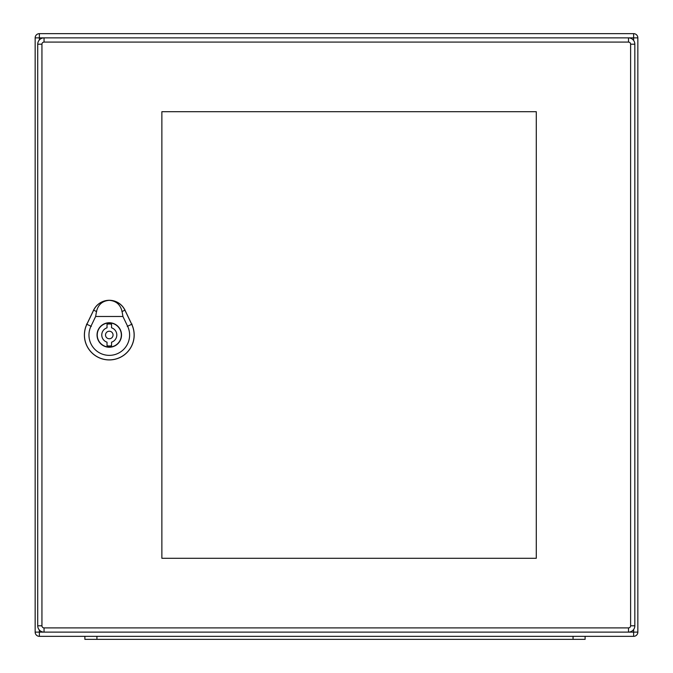 <?xml version="1.0" encoding="UTF-8"?>
<svg xmlns="http://www.w3.org/2000/svg" width="673" height="673" viewBox="0 0 673 673"><rect width="100%" height="100%" fill="white"/><g stroke="black" fill="none" stroke-linecap="round" stroke-linejoin="round"><path stroke-width="1.01" d="M637.844 632.115A4.215 4.215 0 0 1 633.621 636.338L39.379 636.338A4.215 4.215 0 0 1 35.156 632.115L35.156 37.865A4.215 4.215 0 0 1 39.379 33.65L633.621 33.65A4.215 4.215 0 0 1 637.844 37.865L637.844 632.115L633.621 632.115L633.621 629.507M84.882 639.35L84.882 636.338L84.882 639.35L96.929 639.35L96.929 636.338M96.929 639.35L585.106 639.35L585.106 636.338M107.024 345.754L107.024 342.178A7.538 7.538 0 0 1 107.024 327.81L107.024 324.226A10.995 10.995 0 0 1 111.55 324.226L111.55 327.81A7.538 7.538 0 0 1 111.55 342.178L111.55 345.754A10.995 10.995 0 0 1 107.024 345.754M121.342 334.994A12.055 12.055 0 0 0 103.263 324.554A12.055 12.055 0 0 0 103.263 345.434A12.055 12.055 0 0 0 121.342 334.994M113.056 334.994A3.769 3.769 0 0 0 107.402 331.73A3.769 3.769 0 0 0 107.402 338.258A3.769 3.769 0 0 0 113.056 334.994M109.287 300.335C116.135 300.865 120.4 304.591 122.082 311.523L122.923 316.478L95.65 316.478L96.491 311.523C98.174 304.591 102.439 300.865 109.287 300.335A17.33 17.33 0 0 0 93.665 310.169L86.893 324.285A24.842 24.842 0 0 0 109.287 359.878A24.842 24.842 0 0 0 131.681 324.285L124.909 310.169A17.33 17.33 0 0 0 109.287 300.335M121.527 334.994A12.24 12.24 0 0 1 103.162 345.594A12.24 12.24 0 0 1 103.162 324.394A12.24 12.24 0 0 1 121.527 334.994M131.731 324.26L124.959 310.144A17.38 17.38 0 0 0 93.623 310.144L86.842 324.26A24.893 24.893 0 0 0 109.287 359.929A24.893 24.893 0 0 0 131.731 324.26L131.681 324.285M122.923 316.478L127.609 326.237A20.325 20.325 0 0 1 109.287 355.361A20.325 20.325 0 0 1 90.964 326.237L95.65 316.478M633.621 636.338L633.621 632.115L628.498 632.115A6.326 6.326 0 0 0 634.832 625.789L634.832 44.199A6.326 6.326 0 0 0 628.498 37.865L44.048 37.865A6.326 6.326 0 0 0 37.722 44.199L37.722 625.789A6.326 6.326 0 0 0 44.048 632.115L628.498 632.115A6.326 6.326 0 0 0 634.832 625.789L630.609 625.789A2.112 2.112 0 0 1 628.498 627.901L44.048 627.901A2.112 2.112 0 0 1 41.936 625.789L41.936 44.199A2.112 2.112 0 0 1 44.048 42.088L628.498 42.088A2.112 2.112 0 0 1 630.609 44.199L630.609 625.789M161.873 111.701L536.288 111.701L536.288 558.287L161.873 558.287L161.873 111.701M44.048 42.088L44.048 37.865L39.379 37.865L39.379 39.926M39.379 630.063L39.379 632.115L44.048 632.115L44.048 627.901M633.621 40.481L633.621 37.865L628.498 37.865A6.326 6.326 0 0 1 634.832 44.199L630.609 44.199M637.844 37.865L633.621 37.865L633.621 33.65M39.379 636.338L39.379 632.115L35.156 632.115M35.156 37.865L39.379 37.865L39.379 33.65M573.051 639.35L573.051 636.338M91.318 326.413L86.531 324.108M127.256 326.413L132.051 324.108M125.085 310.085L121.906 311.607M96.668 311.607L93.488 310.085M44.048 37.865A6.326 6.326 0 0 0 37.722 44.199L41.936 44.199M41.936 625.789L37.722 625.789A6.326 6.326 0 0 0 44.048 632.115M628.498 632.115L628.498 627.901M628.498 42.088L628.498 37.865"/></g></svg>
